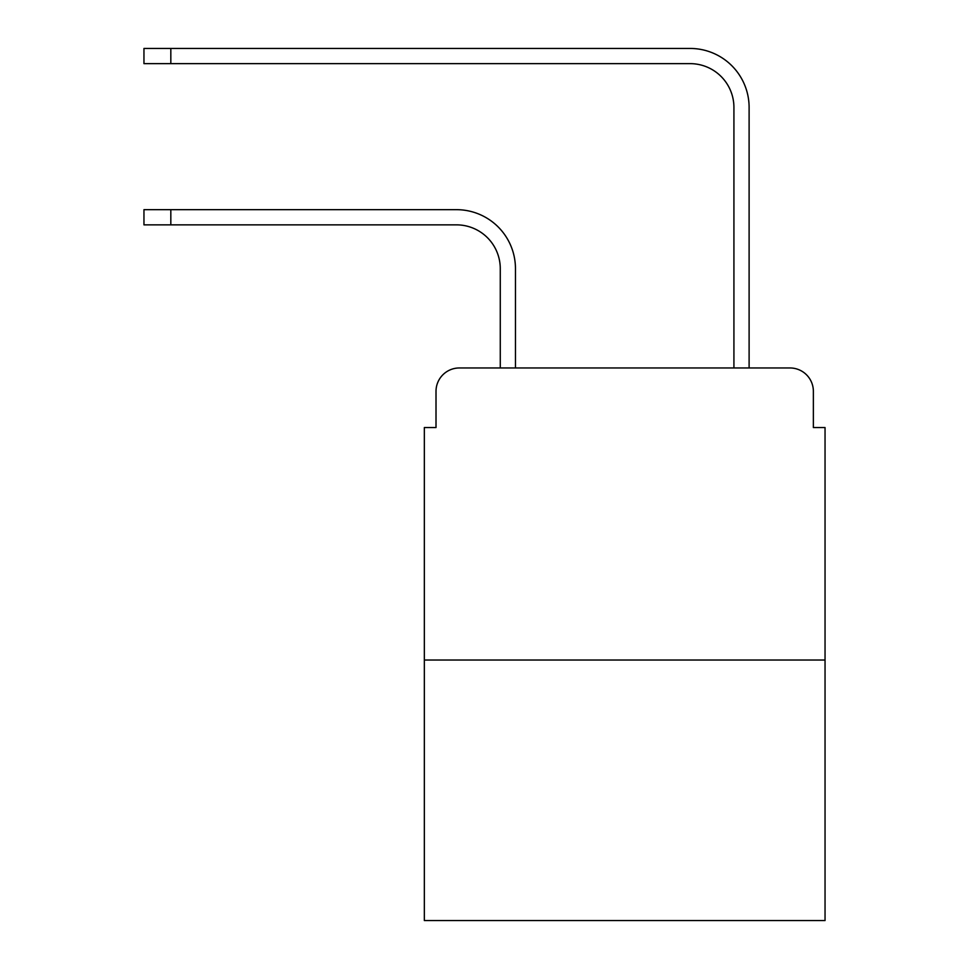 <?xml version="1.0" encoding="UTF-8"?>
<svg xmlns="http://www.w3.org/2000/svg" width="969" height="969" viewBox="0 0 969 969"><rect width="100%" height="100%" fill="white"/><g stroke="black" fill="none" stroke-linecap="round" stroke-linejoin="round"><path stroke-width="1.45" d="M436.014 391.331L436.014 427.547L436.014 391.331A23.365 23.365 0 0 1 459.379 367.966L500.27 367.966L500.27 268.667A43.811 43.811 0 0 0 456.46 224.856A43.811 43.811 0 0 1 500.27 268.667A43.811 43.811 0 0 0 456.46 224.856A43.811 43.811 0 0 1 500.27 268.667A43.811 43.811 0 0 0 456.46 224.856A43.811 43.811 0 0 1 500.27 268.667A43.811 43.811 0 0 0 456.46 224.856A43.811 43.811 0 0 1 500.27 268.667A43.811 43.811 0 0 0 456.46 224.856A43.811 43.811 0 0 1 500.27 268.667M825.043 660.034L424.337 660.034L424.337 920.55L825.043 920.55L825.043 427.547L813.366 427.547L813.366 391.331A23.365 23.365 0 0 0 790.001 367.966L459.379 367.966M424.337 660.034L424.337 427.547L436.014 427.547M515.46 367.966L515.46 268.667L515.46 367.966L515.46 268.667L515.46 367.966L515.46 268.667L515.46 367.966L515.46 268.667L515.46 367.966L515.46 268.667L515.46 367.966L533.568 367.966M715.812 367.966L733.921 367.966L733.921 107.45A43.811 43.811 0 0 0 690.11 63.639A43.811 43.811 0 0 1 733.921 107.45A43.811 43.811 0 0 0 690.11 63.639A43.811 43.811 0 0 1 733.921 107.45A43.811 43.811 0 0 0 690.11 63.639A43.811 43.811 0 0 1 733.921 107.45A43.811 43.811 0 0 0 690.11 63.639A43.811 43.811 0 0 1 733.921 107.45A43.811 43.811 0 0 0 690.11 63.639A43.811 43.811 0 0 1 733.921 107.45M749.11 367.966L749.11 107.45L749.11 367.966L749.11 107.45L749.11 367.966L749.11 107.45L749.11 367.966L749.11 107.45L749.11 367.966L749.11 107.45L749.11 367.966L790.001 367.966M813.366 427.547L813.366 391.331M143.957 209.667L170.823 209.667L170.823 224.856L143.957 224.856L143.957 209.667M170.823 224.856L456.46 224.856M515.46 268.667A59 59 0 0 0 456.46 209.667L170.823 209.667M143.957 48.45L170.823 48.45L170.823 63.639L143.957 63.639L143.957 48.45M749.11 107.45A59 59 0 0 0 690.11 48.45L170.823 48.45M170.823 63.639L690.11 63.639"/></g></svg>
